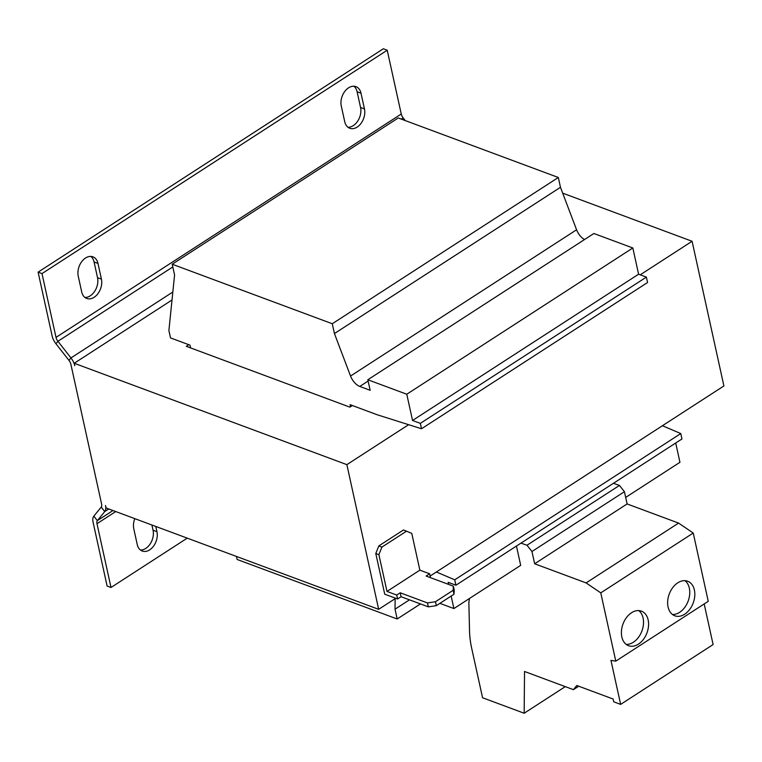 <?xml version="1.0" encoding="UTF-8"?>
<svg xmlns="http://www.w3.org/2000/svg" width="762" height="762" viewBox="0 0 762 762"><rect width="100%" height="100%" fill="white"/><g stroke="black" fill="none" stroke-linecap="round" stroke-linejoin="round"><path stroke-width="1.14" d="M357.178 127.083A13.83 9.582 110.4 0 0 364.455 108.928L361.007 93.231A13.83 9.582 110.4 0 0 355.959 86.649A13.83 9.582 110.4 0 0 344.824 91.373A13.83 9.582 110.4 0 0 341.271 106.004L344.729 121.691A13.83 9.582 110.4 0 0 349.768 128.273A13.83 9.582 110.4 0 0 357.178 127.083M347.939 127.244A13.83 9.582 110.4 0 0 353.282 125.635A13.83 9.582 110.4 0 0 360.559 107.48L357.111 91.783A13.83 9.582 110.4 0 0 353.901 86.239M94.145 297.275A13.83 9.582 110.4 0 0 101.422 279.121L97.974 263.423A13.83 9.582 110.4 0 0 92.926 256.842A13.83 9.582 110.4 0 0 81.791 261.566A13.83 9.582 110.4 0 0 78.248 276.187L81.696 291.884A13.83 9.582 110.4 0 0 86.735 298.466A13.83 9.582 110.4 0 0 94.145 297.275M84.906 297.437A13.83 9.582 110.4 0 0 90.249 295.827A13.83 9.582 110.4 0 0 97.526 277.673L94.078 261.976A13.83 9.582 110.4 0 0 90.869 256.423M134.807 518.646A13.83 9.582 110.4 0 0 133.779 528.771L137.227 544.459A13.83 9.582 110.4 0 0 142.265 551.05A13.83 9.582 110.4 0 0 149.676 549.85A13.83 9.582 110.4 0 0 156.953 531.695L155.8 526.447M140.437 550.012A13.83 9.582 110.4 0 0 145.78 548.402A13.83 9.582 110.4 0 0 153.057 530.247L151.905 524.999M631.536 612.734A18.44 12.783 110.4 0 0 621.487 630.603A18.44 12.783 110.4 0 0 628.564 645.719A18.44 12.783 110.4 0 0 638.442 644.119A18.44 12.783 110.4 0 0 648.491 626.25A18.44 12.783 110.4 0 0 641.423 611.143A18.44 12.783 110.4 0 0 631.536 612.734M626.173 644.385A18.44 12.783 110.4 0 0 633.374 642.242A18.44 12.783 110.4 0 0 643.185 626.259A18.44 12.783 110.4 0 0 638.747 610.591M677.78 582.816A18.44 12.783 110.4 0 0 667.722 600.694A18.44 12.783 110.4 0 0 674.799 615.801A18.44 12.783 110.4 0 0 684.676 614.21A18.44 12.783 110.4 0 0 694.734 596.332A18.44 12.783 110.4 0 0 687.657 581.225A18.44 12.783 110.4 0 0 677.78 582.816M672.408 614.467A18.44 12.783 110.4 0 0 679.618 612.324A18.44 12.783 110.4 0 0 689.419 596.351A18.44 12.783 110.4 0 0 684.981 580.673M188.785 344.7L186.29 346.31L349.872 407.137L352.368 405.527M108.785 508.968L104.737 511.578A11.525 6.086 -122.9 0 0 105.499 505.492L106.042 507.949L378.666 609.324L346.862 464.649L408.613 424.691M346.862 464.649L74.228 363.264L172.022 299.99M640.232 274.825L692.087 241.268L562.689 193.148M516.446 546.049L520.684 565.347L453.904 608.552L439.893 603.352M409.47 599.837L395.03 609.181L397.183 618.992L237.115 559.47L236.449 556.441M420.472 603.923L397.183 618.992M190.605 347.91L189.995 345.148L170.517 337.899L168.897 330.546L174.574 275.006L172.202 264.224L332.27 323.745L334.432 333.556L350.539 376.037A11.525 6.086 -122.9 0 0 359.788 386.439L370.151 390.296L367.827 379.752L406.775 394.23L412.547 420.472L420.338 423.367L421.519 428.758L377.323 414.804L350.063 404.67L350.51 406.718M332.27 323.745L558.317 177.489L398.24 117.967L172.202 264.224M558.317 177.489L560.47 187.3L334.432 333.556M560.47 187.3L576.577 229.781A11.525 6.086 -122.9 0 0 584.492 239.563M406.775 394.23L632.822 247.974L593.874 233.496L367.827 379.752M632.822 247.974L638.594 274.215L412.547 420.472M638.594 274.215L646.376 277.111L420.338 423.367M646.376 277.111L647.567 282.502L421.519 428.758M436.378 571.986L454.733 579.815L455.924 585.216L448.132 582.32L448.589 584.397M662.416 425.729L680.78 433.559L454.733 579.815M680.78 433.559L681.961 438.96L455.924 585.216M675.703 443.008L679.942 462.296L625.678 497.405M451.152 596.065L453.904 608.552M395.145 598.665L395.03 609.181M172.803 266.948L57.922 341.281L70.961 357.93A11.525 6.086 -122.9 0 1 74.762 365.722L74.228 363.264M41.996 273.596L38.1 272.148L383.334 48.768L387.22 50.216L41.996 273.596L56.017 337.385A5.763 3.038 57.1 0 0 57.922 341.281L55.931 343.729L68.971 360.378A5.763 3.038 -122.9 0 1 70.876 364.265L101.603 504.044A5.763 3.038 -122.9 0 1 101.222 507.092L93.84 516.15A11.525 6.086 57.1 0 0 93.088 522.237L107.109 586.035L111.004 587.483L187.252 538.143M405.232 120.558L403.155 117.91L401.307 119.101M387.22 50.216L401.25 114.014A5.763 3.038 -122.9 0 0 403.155 117.91M55.931 343.729A11.525 6.086 57.1 0 1 52.13 335.937L38.1 272.148M101.222 507.092L104.737 511.578L97.355 520.646L93.84 516.15M115.729 511.55L96.984 523.684A5.763 3.038 57.1 0 1 97.355 520.646L112.986 510.53M96.984 523.684L111.004 587.483M613.429 483.298L619.468 485.423L526.999 545.249L531.952 551.517L534.648 563.785L586.102 582.911L600.77 592.874L615.782 661.14L610.962 660.387L620.639 704.393L613.743 701.821L613.124 699.021L576.786 685.505L573.405 689.658L524.532 671.484L524.17 713.232L482.565 697.754L471.716 648.405A86.458 45.644 57.1 0 1 469.535 631.25L468.859 602.39L469.544 598.437M520.96 543.135L526.999 545.249M619.468 485.423L624.421 491.69L627.116 503.949L678.58 523.084L693.239 533.038L708.25 601.313L615.782 661.14M704.183 603.942L713.108 644.557L620.639 704.393M578.71 686.219L573.405 689.658M565.28 686.629L524.17 713.232M624.421 491.69L531.952 551.517M627.116 503.949L534.648 563.785M678.58 523.084L586.102 582.911M693.239 533.038L600.77 592.874M378.666 609.324L395.726 598.284M430.101 576.053L723.9 385.953L692.087 241.268M454.019 594.208L453.161 590.283L453.371 586.178L454.238 590.102L454.019 594.208L436.35 605.647L428.339 606.857L427.482 602.933L400.221 592.798L396.726 595.055L397.583 598.98L384.734 594.198L375.78 553.488L378.819 545.925L381.933 547.087L378.895 554.65L375.78 553.488M453.371 586.178L426.11 576.043L429.606 573.776L419.862 570.157L411.775 533.381L403.479 529.971L378.819 545.925M453.161 590.283L435.483 601.723L436.35 605.647M419.862 570.157L386.991 591.436L378.895 554.65M396.726 595.055L386.991 591.436M427.482 602.933L435.483 601.723M397.583 598.98L401.079 596.722L428.339 606.857M430.454 577.653L429.606 573.776M406.594 531.133L381.933 547.087M400.221 592.798L401.079 596.722M364.455 108.928L360.559 107.48M101.422 279.121L97.526 277.673M156.953 531.695L153.057 530.247M576.577 229.781L350.539 376.037M368.113 381.048L359.788 386.439M172.831 292.017L70.961 357.93L68.971 360.378M401.25 114.014L56.017 337.385M97.974 263.423L94.078 261.976M361.007 93.231L357.111 91.783"/></g></svg>
